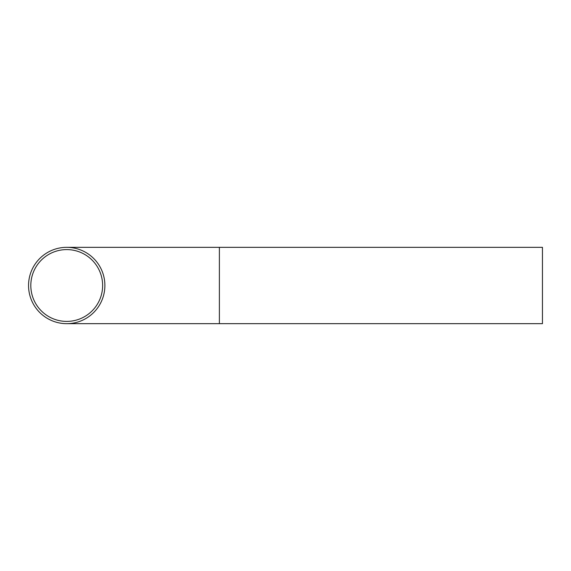 <?xml version="1.0" encoding="UTF-8"?>
<svg xmlns="http://www.w3.org/2000/svg" width="571" height="571" viewBox="0 0 571 571"><rect width="100%" height="100%" fill="white"/><g stroke="black" fill="none" stroke-linecap="round" stroke-linejoin="round"><path stroke-width="0.86" d="M102.63 285.5A35.916 35.916 0 0 1 48.763 316.598A35.916 35.916 0 0 1 48.763 254.402A35.916 35.916 0 0 1 102.63 285.5M219.385 323.664L219.385 247.336L542.45 247.336L542.45 323.664L66.714 323.664M104.886 285.5A38.164 38.164 0 0 1 47.636 318.554A38.164 38.164 0 0 1 47.636 252.446A38.164 38.164 0 0 1 104.886 285.5M219.385 247.336L66.714 247.336"/></g></svg>
